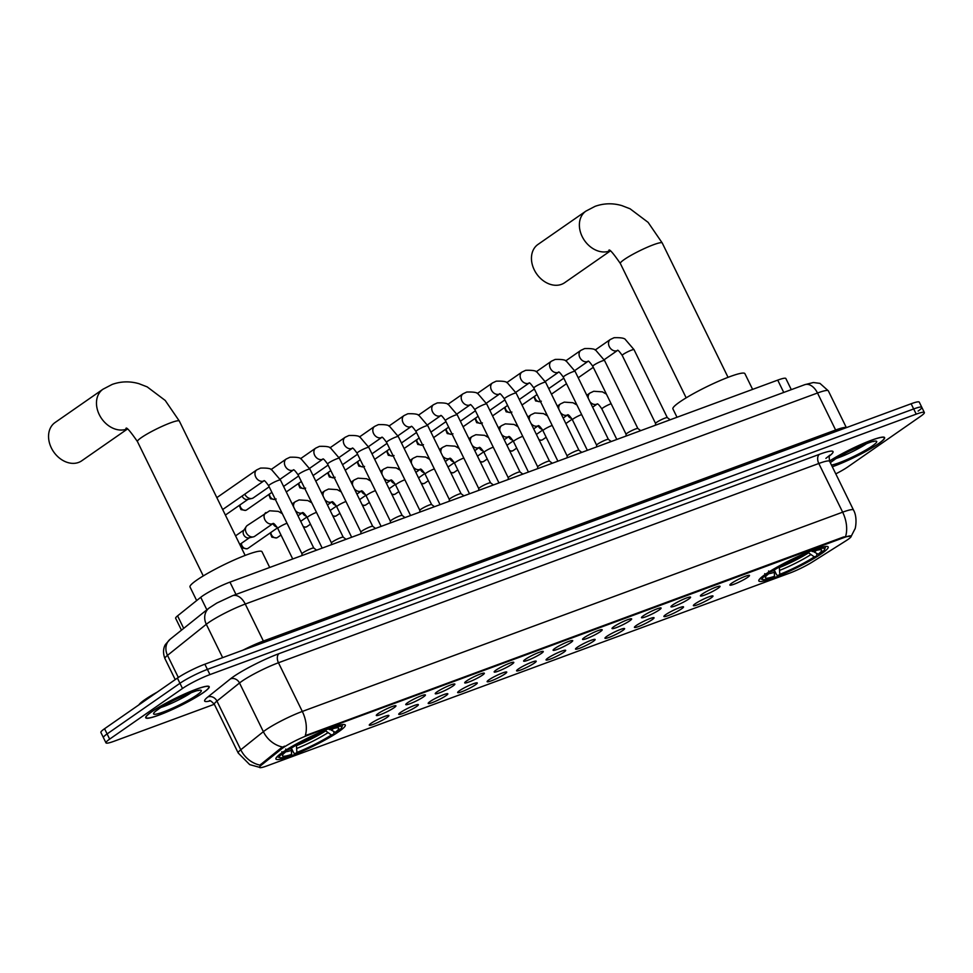 <?xml version="1.0" encoding="UTF-8"?>
<svg xmlns="http://www.w3.org/2000/svg" width="973" height="973" viewBox="0 0 973 973"><rect width="100%" height="100%" fill="white"/><g stroke="black" fill="none" stroke-linecap="round" stroke-linejoin="round"><path stroke-width="1.46" d="M765.325 574.35A38.616 4.841 153.9 0 0 758.831 580.942A38.616 4.841 153.9 0 0 783.849 573.754A38.616 4.841 153.9 0 0 821.699 553.552A38.616 4.841 153.9 0 0 828.193 546.96A38.616 4.841 153.9 0 0 803.163 554.148A38.616 4.841 153.9 0 0 765.325 574.35M282.425 752.433A38.616 4.841 153.9 0 0 275.931 759.025A38.616 4.841 153.9 0 0 300.949 751.837A38.616 4.841 153.9 0 0 338.799 731.635A38.616 4.841 153.9 0 0 345.293 725.043A38.616 4.841 153.9 0 0 320.263 732.231A38.616 4.841 153.9 0 0 282.425 752.433M387.059 717.405A10.934 1.374 -26.1 0 1 375.992 723.28A10.934 1.374 -26.1 0 1 369.254 725.055A10.934 1.374 -26.1 0 1 371.102 723.292A10.934 1.374 -26.1 0 1 381.452 717.733A10.934 1.374 -26.1 0 1 388.823 715.459A10.934 1.374 -26.1 0 1 387.059 717.405M416.529 706.544A10.934 1.374 -26.1 0 1 405.461 712.418A10.934 1.374 -26.1 0 1 398.711 714.182A10.934 1.374 -26.1 0 1 400.572 712.431A10.934 1.374 -26.1 0 1 410.922 706.86A10.934 1.374 -26.1 0 1 418.293 704.598A10.934 1.374 -26.1 0 1 416.529 706.544M445.987 695.671A10.934 1.374 -26.1 0 1 434.919 701.545A10.934 1.374 -26.1 0 1 428.181 703.321A10.934 1.374 -26.1 0 1 430.03 701.557A10.934 1.374 -26.1 0 1 440.38 695.999A10.934 1.374 -26.1 0 1 447.75 693.725A10.934 1.374 -26.1 0 1 445.987 695.671M475.444 684.81A10.934 1.374 -26.1 0 1 464.389 690.684A10.934 1.374 -26.1 0 1 457.638 692.46A10.934 1.374 -26.1 0 1 459.499 690.696A10.934 1.374 -26.1 0 1 469.85 685.138A10.934 1.374 -26.1 0 1 477.22 682.864A10.934 1.374 -26.1 0 1 475.444 684.81M504.914 673.948A10.934 1.374 -26.1 0 1 493.846 679.811A10.934 1.374 -26.1 0 1 487.108 681.587A10.934 1.374 -26.1 0 1 488.957 679.823A10.934 1.374 -26.1 0 1 499.307 674.265A10.934 1.374 -26.1 0 1 506.678 672.002A10.934 1.374 -26.1 0 1 504.914 673.948M534.372 663.075A10.934 1.374 -26.1 0 1 523.316 668.95A10.934 1.374 -26.1 0 1 516.566 670.725A10.934 1.374 -26.1 0 1 518.427 668.962A10.934 1.374 -26.1 0 1 528.777 663.404A10.934 1.374 -26.1 0 1 536.135 661.129A10.934 1.374 -26.1 0 1 534.372 663.075M563.841 652.214A10.934 1.374 -26.1 0 1 552.773 658.089A10.934 1.374 -26.1 0 1 546.035 659.852A10.934 1.374 -26.1 0 1 547.884 658.101A10.934 1.374 -26.1 0 1 558.234 652.542A10.934 1.374 -26.1 0 1 565.605 650.268A10.934 1.374 -26.1 0 1 563.841 652.214M593.299 641.353A10.934 1.374 -26.1 0 1 582.231 647.215A10.934 1.374 -26.1 0 1 575.493 648.991A10.934 1.374 -26.1 0 1 577.354 647.227A10.934 1.374 -26.1 0 1 587.704 641.669A10.934 1.374 -26.1 0 1 595.062 639.407A10.934 1.374 -26.1 0 1 593.299 641.353M622.769 630.48A10.934 1.374 -26.1 0 1 611.701 636.354A10.934 1.374 -26.1 0 1 604.951 638.13A10.934 1.374 -26.1 0 1 606.811 636.366A10.934 1.374 -26.1 0 1 617.162 630.808A10.934 1.374 -26.1 0 1 624.532 628.534A10.934 1.374 -26.1 0 1 622.769 630.48M652.226 619.619A10.934 1.374 -26.1 0 1 641.158 625.493A10.934 1.374 -26.1 0 1 634.42 627.257A10.934 1.374 -26.1 0 1 636.281 625.505A10.934 1.374 -26.1 0 1 646.631 619.947A10.934 1.374 -26.1 0 1 653.99 617.673A10.934 1.374 -26.1 0 1 652.226 619.619M681.696 608.757A10.934 1.374 -26.1 0 1 670.628 614.62A10.934 1.374 -26.1 0 1 663.878 616.396A10.934 1.374 -26.1 0 1 665.739 614.632A10.934 1.374 -26.1 0 1 676.089 609.074A10.934 1.374 -26.1 0 1 683.46 606.811A10.934 1.374 -26.1 0 1 681.696 608.757M711.154 597.884A10.934 1.374 -26.1 0 1 700.086 603.759A10.934 1.374 -26.1 0 1 693.348 605.534A10.934 1.374 -26.1 0 1 695.196 603.771A10.934 1.374 -26.1 0 1 705.547 598.213A10.934 1.374 -26.1 0 1 712.917 595.938A10.934 1.374 -26.1 0 1 711.154 597.884M394.101 707.699A10.934 1.374 -26.1 0 1 383.034 713.574A10.934 1.374 -26.1 0 1 376.296 715.35A10.934 1.374 -26.1 0 1 378.144 713.586A10.934 1.374 -26.1 0 1 388.495 708.028A10.934 1.374 -26.1 0 1 395.865 705.753A10.934 1.374 -26.1 0 1 394.101 707.699M423.571 696.838A10.934 1.374 -26.1 0 1 412.503 702.713A10.934 1.374 -26.1 0 1 405.753 704.476A10.934 1.374 -26.1 0 1 407.614 702.725A10.934 1.374 -26.1 0 1 417.964 697.155A10.934 1.374 -26.1 0 1 425.335 694.892A10.934 1.374 -26.1 0 1 423.571 696.838M453.029 685.965A10.934 1.374 -26.1 0 1 441.961 691.839A10.934 1.374 -26.1 0 1 435.223 693.615A10.934 1.374 -26.1 0 1 437.072 691.852A10.934 1.374 -26.1 0 1 447.422 686.293A10.934 1.374 -26.1 0 1 454.792 684.019A10.934 1.374 -26.1 0 1 453.029 685.965M482.499 675.104A10.934 1.374 -26.1 0 1 471.431 680.978A10.934 1.374 -26.1 0 1 464.68 682.754A10.934 1.374 -26.1 0 1 466.541 680.991A10.934 1.374 -26.1 0 1 476.892 675.432A10.934 1.374 -26.1 0 1 484.262 673.158A10.934 1.374 -26.1 0 1 482.499 675.104M511.956 664.243A10.934 1.374 -26.1 0 1 500.888 670.117A10.934 1.374 -26.1 0 1 494.15 671.881A10.934 1.374 -26.1 0 1 495.999 670.129A10.934 1.374 -26.1 0 1 506.349 664.559A10.934 1.374 -26.1 0 1 513.72 662.297A10.934 1.374 -26.1 0 1 511.956 664.243M541.426 653.37A10.934 1.374 -26.1 0 1 530.358 659.244A10.934 1.374 -26.1 0 1 523.608 661.02A10.934 1.374 -26.1 0 1 525.469 659.256A10.934 1.374 -26.1 0 1 535.819 653.698A10.934 1.374 -26.1 0 1 543.189 651.424A10.934 1.374 -26.1 0 1 541.426 653.37M570.883 642.508A10.934 1.374 -26.1 0 1 559.816 648.383A10.934 1.374 -26.1 0 1 553.078 650.146A10.934 1.374 -26.1 0 1 554.926 648.395A10.934 1.374 -26.1 0 1 565.277 642.837A10.934 1.374 -26.1 0 1 572.647 640.562A10.934 1.374 -26.1 0 1 570.883 642.508M600.353 631.647A10.934 1.374 -26.1 0 1 589.285 637.51A10.934 1.374 -26.1 0 1 582.535 639.285A10.934 1.374 -26.1 0 1 584.396 637.522A10.934 1.374 -26.1 0 1 594.746 631.964A10.934 1.374 -26.1 0 1 602.117 629.701A10.934 1.374 -26.1 0 1 600.353 631.647M629.811 620.774A10.934 1.374 -26.1 0 1 618.743 626.648A10.934 1.374 -26.1 0 1 612.005 628.424A10.934 1.374 -26.1 0 1 613.854 626.661A10.934 1.374 -26.1 0 1 624.204 621.102A10.934 1.374 -26.1 0 1 631.574 618.828A10.934 1.374 -26.1 0 1 629.811 620.774M659.268 609.913A10.934 1.374 -26.1 0 1 648.213 615.787A10.934 1.374 -26.1 0 1 641.462 617.551A10.934 1.374 -26.1 0 1 643.323 615.8A10.934 1.374 -26.1 0 1 653.674 610.241A10.934 1.374 -26.1 0 1 661.044 607.967A10.934 1.374 -26.1 0 1 659.268 609.913M688.738 599.052A10.934 1.374 -26.1 0 1 677.67 604.914A10.934 1.374 -26.1 0 1 670.932 606.69A10.934 1.374 -26.1 0 1 672.781 604.926A10.934 1.374 -26.1 0 1 683.131 599.368A10.934 1.374 -26.1 0 1 690.502 597.106A10.934 1.374 -26.1 0 1 688.738 599.052M718.196 588.179A10.934 1.374 -26.1 0 1 707.14 594.053A10.934 1.374 -26.1 0 1 700.39 595.829A10.934 1.374 -26.1 0 1 702.251 594.065A10.934 1.374 -26.1 0 1 712.601 588.507A10.934 1.374 -26.1 0 1 719.959 586.233A10.934 1.374 -26.1 0 1 718.196 588.179M747.665 577.317A10.934 1.374 -26.1 0 1 736.597 583.192A10.934 1.374 -26.1 0 1 729.859 584.955A10.934 1.374 -26.1 0 1 731.708 583.204A10.934 1.374 -26.1 0 1 742.058 577.646A10.934 1.374 -26.1 0 1 749.429 575.371A10.934 1.374 -26.1 0 1 747.665 577.317M181.464 630.163L175.651 618.293A21.856 2.737 -26.1 0 1 177.573 615.86L200.742 597.3A21.856 2.737 -26.1 0 1 202.493 595.999A21.856 2.737 -26.1 0 1 229.956 582.122L777.719 380.127A21.856 2.737 -26.1 0 1 785.843 378.497L791.304 389.638M281.501 748.979A19.679 2.469 -26.1 0 1 283.07 747.811A19.679 2.469 -26.1 0 1 307.784 735.32L843.871 537.619A19.679 2.469 -26.1 0 1 851.18 536.159A19.679 2.469 -26.1 0 1 845.865 540.854L812.455 561.932A19.679 2.469 -26.1 0 1 789.76 573.085L266.809 765.946A19.679 2.469 -26.1 0 1 259.499 767.405A19.679 2.469 -26.1 0 1 261.226 765.216L281.501 748.979L281.039 748.042L284.505 746.157M151.654 711.737A35.344 4.427 153.9 0 0 145.719 717.77A35.344 4.427 153.9 0 0 168.621 711.202A35.344 4.427 153.9 0 0 203.248 692.715A35.344 4.427 153.9 0 0 209.195 686.683A35.344 4.427 153.9 0 0 186.293 693.25A35.344 4.427 153.9 0 0 151.654 711.737M832.304 466.772A35.344 4.427 153.9 0 0 878.668 443.627A35.344 4.427 153.9 0 0 884.615 437.595A35.344 4.427 153.9 0 0 863.538 443.384A35.344 4.427 153.9 0 0 829.507 461.032M259.438 767.296L249.696 764.62L238.215 753.017A29.141 3.649 -26.1 0 1 240.781 749.769L263.367 731.684A29.141 3.649 -26.1 0 1 265.702 729.957A29.141 3.649 -26.1 0 1 302.311 711.445A25.505 16.03 69.8 0 1 305.291 735.661L843.555 536.987L851.156 536.123M835.795 473.875A21.856 2.737 153.9 0 0 847.836 466.894L920.677 416.249A21.856 2.737 153.9 0 0 924.35 412.516L921.808 407.322A21.856 2.737 153.9 0 0 913.671 408.952L207.407 669.4A21.856 2.737 153.9 0 0 179.956 683.289L107.115 733.922A21.856 2.737 153.9 0 0 103.43 737.656A21.856 2.737 153.9 0 1 107.115 733.922L179.956 683.289A21.856 2.737 153.9 0 1 207.407 669.4L913.671 408.952A21.856 2.737 153.9 0 1 921.808 407.322A21.856 2.737 153.9 0 1 918.135 411.056M845.622 536.391A25.505 16.03 -110.2 0 0 842.654 512.175L302.311 711.445L278.46 662.759A29.141 3.649 153.9 0 0 241.851 681.258A29.141 3.649 153.9 0 0 239.516 682.997L216.93 701.083L240.781 749.769A25.505 22.063 51.3 0 0 259.949 765.106L281.039 748.042M924.35 412.516A21.856 2.737 153.9 0 0 916.225 414.145L209.949 674.593A21.856 2.737 153.9 0 0 182.498 688.483L109.657 739.115A21.856 2.737 153.9 0 0 105.972 742.849A21.856 2.737 153.9 0 0 114.109 741.231L214.328 704.27M921.808 407.322L919.266 402.129A21.856 2.737 153.9 0 0 911.129 403.759L204.865 664.206A21.856 2.737 153.9 0 0 177.402 678.096L104.561 728.728A21.856 2.737 153.9 0 0 100.888 732.462L105.972 742.849M157.164 692.156A36.439 4.561 153.9 0 0 144.819 699.696A36.439 4.561 153.9 0 0 138.896 704.866M202.98 692.812A34.979 4.379 153.9 0 0 208.867 686.841A34.979 4.379 153.9 0 0 186.196 693.348A34.979 4.379 153.9 0 0 151.922 711.64A34.979 4.379 153.9 0 0 146.047 717.612A34.979 4.379 153.9 0 0 168.706 711.105A34.979 4.379 153.9 0 0 202.98 692.812M832.28 466.724A34.979 4.379 153.9 0 0 878.4 443.724A34.979 4.379 153.9 0 0 884.287 437.753A34.979 4.379 153.9 0 0 863.27 443.554A34.979 4.379 153.9 0 0 829.531 461.093M127.001 428.935A23.316 17.903 -124.8 0 1 126.478 429.129A23.316 17.903 -124.8 0 1 100.365 416.651A23.316 17.903 -124.8 0 1 102.992 389.212L55.072 422.525A23.316 17.903 55.2 0 0 52.445 449.964A23.316 17.903 55.2 0 0 78.558 462.443A23.316 17.903 55.2 0 0 81.696 460.825L127.305 429.105M333.921 731.635L333.861 734.08A34.687 4.342 153.9 0 1 295.123 753.674L296.899 752.433A31.331 3.928 153.9 0 0 331.404 734.992L325.541 730.784M296.4 745.087L296.899 752.433M269.716 567.466L261.992 551.715A40.075 5.023 153.9 0 0 236.025 559.171A40.075 5.023 153.9 0 0 196.753 580.127A40.075 5.023 153.9 0 0 190.015 586.974L196.668 600.56M330.285 729.458L335.235 732.328L337.704 731.416A34.687 4.342 153.9 0 0 341.742 727.39L342.423 725.481A36.147 4.524 153.9 0 0 342.423 724.836A36.147 4.524 153.9 0 0 342.241 724.617M295.123 753.674L293.712 752.907L291.815 749.04M277.451 756.349A36.147 4.524 153.9 0 0 277.512 756.641A36.147 4.524 153.9 0 0 278.023 757.018L279.944 757.663A34.687 4.342 153.9 0 0 289.796 755.632L291.572 754.403L291.328 747.544M341.742 727.39A34.687 4.342 153.9 0 0 331.416 728.436L331.55 726.6M281.805 751.752L283.52 752.652A34.687 4.342 153.9 0 0 279.944 757.663M335.235 732.328A31.331 3.928 153.9 0 0 338.3 727.913A31.331 3.928 153.9 0 0 329.64 729.677L331.416 728.436M331.404 734.992L333.861 734.08M283.52 752.652L285.977 751.74A31.331 3.928 153.9 0 0 282.474 755.267A31.331 3.928 153.9 0 0 291.572 754.403M329.64 729.677L328.254 728.923M286.488 749.745L285.977 751.74M285.648 749.076L287.351 749.988A34.687 4.342 153.9 0 1 326.101 730.395L326.235 728.57M326.101 730.395L324.325 731.635A31.331 3.928 153.9 0 0 289.808 749.076L287.351 749.988M609.901 250.852A23.316 17.903 -124.8 0 1 609.378 251.046A23.316 17.903 -124.8 0 1 583.265 238.567A23.316 17.903 -124.8 0 1 585.892 211.129L537.972 244.442A23.316 17.903 55.2 0 0 535.345 271.881A23.316 17.903 55.2 0 0 561.457 284.359A23.316 17.903 55.2 0 0 564.595 282.742L610.205 251.022M816.834 553.552L816.761 555.997A34.687 4.342 153.9 0 1 778.023 575.59L779.799 574.35A31.331 3.928 153.9 0 0 814.304 556.909L808.441 552.7M779.3 567.004L779.799 574.35M752.615 389.382L744.892 373.632A40.075 5.023 153.9 0 0 718.925 381.088A40.075 5.023 153.9 0 0 679.653 402.044A40.075 5.023 153.9 0 0 672.915 408.891L677.013 417.259M813.185 551.375L818.135 554.245L820.604 553.333A34.687 4.342 153.9 0 0 824.642 549.307L825.323 547.398A36.147 4.524 153.9 0 0 825.323 546.753A36.147 4.524 153.9 0 0 825.14 546.534M778.023 575.59L776.612 574.824L774.715 570.956M760.351 578.266A36.147 4.524 153.9 0 0 760.412 578.558A36.147 4.524 153.9 0 0 760.922 578.935L762.856 579.58A34.687 4.342 153.9 0 0 772.696 577.548L774.472 576.32L774.228 569.46M824.642 549.307A34.687 4.342 153.9 0 0 814.316 550.353L814.45 548.517M764.705 573.669L766.42 574.569A34.687 4.342 153.9 0 0 762.856 579.58M818.135 554.245A31.331 3.928 153.9 0 0 821.2 549.83A31.331 3.928 153.9 0 0 812.54 551.594L814.316 550.353M814.304 556.909L816.761 555.997M766.42 574.569L768.877 573.656A31.331 3.928 153.9 0 0 765.374 577.184A31.331 3.928 153.9 0 0 774.472 576.32M812.54 551.594L811.154 550.84M769.388 571.662L768.877 573.656M768.548 571.005L770.251 571.905A34.687 4.342 153.9 0 1 809.001 552.311L809.135 550.487M809.001 552.311L807.225 553.552A31.331 3.928 153.9 0 0 772.708 570.993L770.251 571.905M268.67 485.782L301.983 553.795A6.556 0.827 -26.1 0 1 301.983 553.771A6.556 0.827 -26.1 0 1 303.102 552.7A6.556 0.827 -26.1 0 1 309.353 549.356A6.556 0.827 -26.1 0 1 313.744 548.006A6.556 0.827 -26.1 0 1 313.78 548.054L280.443 480.017A6.556 0.827 -26.1 0 0 278.302 480.394A6.556 0.827 -26.1 0 0 269.764 484.663A6.556 0.827 -26.1 0 0 268.67 485.782C265.799 481.757 264.218 480.078 263.914 480.747L264.06 480.735M280.443 480.017L271.99 470.141C271.224 468.548 267.405 467.867 260.521 468.098L256.787 469.862A6.556 5.035 -124.8 0 0 255.948 477.402A6.556 5.035 -124.8 0 0 263.087 481.185A6.556 5.035 -124.8 0 0 263.391 481.088A6.556 5.035 -124.8 0 0 264.048 480.771L223.863 508.721A6.556 5.035 -124.8 0 1 222.987 509.183A6.556 5.035 -124.8 0 1 222.562 509.305M331.465 542.958A6.556 0.827 -26.1 0 1 331.452 542.91A6.556 0.827 -26.1 0 1 332.559 541.839A6.556 0.827 -26.1 0 1 338.811 538.483A6.556 0.827 -26.1 0 1 343.201 537.145A6.556 0.827 -26.1 0 1 343.238 537.181L346.06 539.31M269.18 486.828L253.333 497.86A6.556 5.035 -124.8 0 1 252.445 498.31A6.556 5.035 -124.8 0 1 251.922 498.468A6.556 5.035 -124.8 0 1 244.795 494.235A6.556 5.035 -124.8 0 1 244.77 494.187M247.811 499.356A4.731 3.637 -124.8 0 1 247.434 499.465A4.731 3.637 -124.8 0 1 242.289 496.412A4.731 3.637 -124.8 0 1 242.119 496.023M360.922 532.097A6.556 0.827 -26.1 0 1 360.91 532.036A6.556 0.827 -26.1 0 1 362.029 530.966A6.556 0.827 -26.1 0 1 368.268 527.621A6.556 0.827 -26.1 0 1 372.671 526.284A6.556 0.827 -26.1 0 1 372.708 526.32M390.392 521.224A6.556 0.827 -26.1 0 1 390.38 521.175A6.556 0.827 -26.1 0 1 391.487 520.105A6.556 0.827 -26.1 0 1 397.738 516.748A6.556 0.827 -26.1 0 1 402.129 515.41A6.556 0.827 -26.1 0 1 402.165 515.459L368.84 447.422A6.556 0.827 -26.1 0 0 366.687 447.799A6.556 0.827 -26.1 0 0 358.161 452.068A6.556 0.827 -26.1 0 0 357.055 453.187C354.184 449.161 352.603 447.483 352.299 448.152L352.445 448.127M386.524 442.326L419.837 510.339A6.556 0.827 -26.1 0 1 419.837 510.302A6.556 0.827 -26.1 0 1 420.956 509.244A6.556 0.827 -26.1 0 1 427.196 505.887A6.556 0.827 -26.1 0 1 431.598 504.549A6.556 0.827 -26.1 0 1 431.635 504.586L398.298 436.549A6.556 0.827 -26.1 0 0 396.157 436.938A6.556 0.827 -26.1 0 0 387.619 441.207A6.556 0.827 -26.1 0 0 386.524 442.326C383.654 438.3 382.061 436.622 381.769 437.291L381.903 437.266M449.319 499.49A6.556 0.827 -26.1 0 1 449.307 499.441A6.556 0.827 -26.1 0 1 450.414 498.371A6.556 0.827 -26.1 0 1 456.665 495.026A6.556 0.827 -26.1 0 1 461.056 493.688A6.556 0.827 -26.1 0 1 461.093 493.725M445.452 420.591L478.765 488.604A6.556 0.827 -26.1 0 1 478.765 488.58A6.556 0.827 -26.1 0 1 479.884 487.509A6.556 0.827 -26.1 0 1 486.123 484.153A6.556 0.827 -26.1 0 1 490.526 482.815A6.556 0.827 -26.1 0 1 490.562 482.863L457.225 414.826A6.556 0.827 -26.1 0 0 455.084 415.203A6.556 0.827 -26.1 0 0 446.546 419.472A6.556 0.827 -26.1 0 0 445.452 420.591C442.581 416.566 440.988 414.887 440.696 415.556L440.83 415.532M508.247 477.767A6.556 0.827 -26.1 0 1 508.234 477.707A6.556 0.827 -26.1 0 1 509.341 476.648A6.556 0.827 -26.1 0 1 515.593 473.292A6.556 0.827 -26.1 0 1 519.983 471.954A6.556 0.827 -26.1 0 1 520.02 471.99L522.842 474.119M537.704 466.894A6.556 0.827 -26.1 0 1 537.692 466.845A6.556 0.827 -26.1 0 1 538.811 465.775A6.556 0.827 -26.1 0 1 545.05 462.43A6.556 0.827 -26.1 0 1 549.453 461.093A6.556 0.827 -26.1 0 1 549.477 461.129M567.174 456.033A6.556 0.827 -26.1 0 1 567.162 455.984A6.556 0.827 -26.1 0 1 568.268 454.914A6.556 0.827 -26.1 0 1 574.52 451.557A6.556 0.827 -26.1 0 1 578.911 450.219A6.556 0.827 -26.1 0 1 578.947 450.268L545.61 382.231A6.556 0.827 -26.1 0 0 543.469 382.608A6.556 0.827 -26.1 0 0 534.943 386.877A6.556 0.827 -26.1 0 0 533.836 387.996C530.966 383.97 529.385 382.292 529.081 382.961L529.227 382.936M611.226 441.523L608.38 439.358L575.079 371.358A6.556 0.827 -26.1 0 0 572.939 371.735A6.556 0.827 -26.1 0 0 564.401 376.016A6.556 0.827 -26.1 0 0 563.294 377.135L596.619 445.148A6.556 0.827 -26.1 0 1 596.619 445.111A6.556 0.827 -26.1 0 1 597.738 444.053A6.556 0.827 -26.1 0 1 603.978 440.696A6.556 0.827 -26.1 0 1 608.38 439.358A6.556 0.827 -26.1 0 1 608.405 439.395M626.089 434.299A6.556 0.827 -26.1 0 1 626.089 434.25A6.556 0.827 -26.1 0 1 627.196 433.18A6.556 0.827 -26.1 0 1 633.447 429.835A6.556 0.827 -26.1 0 1 637.838 428.497A6.556 0.827 -26.1 0 1 637.874 428.534M667.32 417.648L634.007 349.623A6.556 0.827 -26.1 0 0 631.866 350.012A6.556 0.827 -26.1 0 0 623.328 354.281A6.556 0.827 -26.1 0 0 622.221 355.4L655.547 423.413A6.556 0.827 -26.1 0 1 655.547 423.389A6.556 0.827 -26.1 0 1 656.666 422.318A6.556 0.827 -26.1 0 1 662.905 418.962A6.556 0.827 -26.1 0 1 667.308 417.624A6.556 0.827 -26.1 0 1 667.332 417.672M265.897 512.54A6.556 5.035 -124.8 0 0 265.057 520.081A6.556 5.035 -124.8 0 0 272.197 523.875A6.556 5.035 -124.8 0 0 272.501 523.778A6.556 5.035 -124.8 0 0 273.158 523.462L254.756 536.269A6.556 5.035 -124.8 0 1 253.868 536.731A6.556 5.035 -124.8 0 1 253.345 536.877A6.556 5.035 -124.8 0 1 246.218 532.645A6.556 5.035 -124.8 0 1 246.193 526.612A6.556 5.035 -124.8 0 1 247.264 525.493L269.643 510.776L278.302 511.372L282.328 513.671M249.246 537.765A4.731 3.637 -124.8 0 1 248.857 537.874A4.731 3.637 -124.8 0 1 243.712 534.822A4.731 3.637 -124.8 0 1 243.7 530.455L246.193 526.612M276.977 527.038A4.731 3.637 -124.8 0 1 273.182 523.961A4.731 3.637 -124.8 0 1 273.012 523.571M306.446 516.164A4.731 3.637 -124.8 0 1 302.639 513.087A4.731 3.637 -124.8 0 1 302.469 512.71M335.904 505.303A4.731 3.637 -124.8 0 1 332.109 502.226A4.731 3.637 -124.8 0 1 331.939 501.849M365.374 494.442A4.731 3.637 -124.8 0 1 361.567 491.365A4.731 3.637 -124.8 0 1 361.397 490.976M394.831 483.569A4.731 3.637 -124.8 0 1 391.037 480.492A4.731 3.637 -124.8 0 1 390.866 480.115M424.301 472.708A4.731 3.637 -124.8 0 1 420.494 469.631A4.731 3.637 -124.8 0 1 420.324 469.254M453.759 461.847A4.731 3.637 -124.8 0 1 449.964 458.769A4.731 3.637 -124.8 0 1 449.794 458.38M483.228 450.973A4.731 3.637 -124.8 0 1 479.421 447.896A4.731 3.637 -124.8 0 1 479.251 447.519M512.686 440.112A4.731 3.637 -124.8 0 1 508.891 437.035A4.731 3.637 -124.8 0 1 508.721 436.646M542.156 429.251A4.731 3.637 -124.8 0 1 538.349 426.174A4.731 3.637 -124.8 0 1 538.178 425.785M571.613 418.378A4.731 3.637 -124.8 0 1 567.818 415.301A4.731 3.637 -124.8 0 1 567.648 414.924M206.872 609.828L200.742 597.3M261.226 765.216L260.764 764.267M843.871 537.619L843.555 536.987M307.784 735.32L307.468 734.676M235.977 594.43L229.956 582.122M183.702 628.376L177.573 615.86M783.751 392.435L777.719 380.127M819.448 454.33A7.285 4.573 -110.2 0 0 818.804 463.489L278.46 662.759A7.285 4.573 -110.2 0 1 279.117 653.601L819.448 454.33A36.439 4.561 -26.1 0 1 829.458 455.96M829.641 461.324A29.141 3.649 153.9 0 0 818.804 463.489L842.654 512.175A29.141 3.649 -26.1 0 1 853.491 510.022L829.641 461.324C828.984 457.152 829.069 455.096 829.92 455.157L825.895 458.356M282.669 747.045A25.505 22.063 51.3 0 1 263.367 731.684L239.516 682.997A7.285 6.3 -128.7 0 0 230.431 678.899A36.439 4.561 -26.1 0 1 279.117 653.601M210.241 700.888A36.439 4.561 -26.1 0 1 207.845 696.984L230.431 678.899M916.225 414.145L911.129 403.759M209.949 674.593L204.865 664.206M182.498 688.483L177.402 678.096M109.657 739.115L104.561 728.728M207.845 696.984A7.285 6.3 -128.7 0 1 216.93 701.083A29.141 3.649 153.9 0 0 214.364 704.33C211.469 701.253 209.791 700.061 209.317 700.767M264.242 642.314A3.649 2.287 69.8 0 1 263.379 641.049L835.625 430.017L817.502 393.007A14.571 9.158 -110.2 0 0 804.793 384.676L813.416 382.523L819.959 383.386L828.339 390.854A29.141 3.649 153.9 0 0 817.502 393.007L245.257 604.051A29.141 3.649 153.9 0 0 208.648 622.55A29.141 3.649 153.9 0 0 206.3 624.277L222.647 657.651M243.031 650.134A29.141 3.649 -26.1 0 1 263.379 641.049L245.257 604.051A14.571 9.158 -110.2 0 0 232.547 595.707L804.793 384.676M170.19 639.2A14.571 12.613 51.3 0 0 167.502 655.364A29.141 3.649 153.9 0 0 164.936 658.612C161.554 649.769 165.374 644.576 165.592 644.308L170.19 639.2L209 608.113A14.571 12.613 51.3 0 0 206.3 624.277L167.502 655.364L178.327 677.463M836.5 431.282A3.649 2.287 69.8 0 1 835.625 430.017A29.141 3.649 -26.1 0 1 846.303 427.658M161.238 707.359A22.209 2.785 153.9 0 0 191.45 692.557M196.85 695.075A26.587 3.333 153.9 0 0 191.438 692.508A26.587 3.333 153.9 0 0 158.052 709.378A26.587 3.333 153.9 0 0 163.464 711.944A26.587 3.333 153.9 0 0 196.85 695.075M836.658 458.283A22.209 2.785 153.9 0 0 866.882 443.481M831.477 465.082A26.587 3.333 153.9 0 0 872.27 445.987A26.587 3.333 153.9 0 0 866.858 443.42A26.587 3.333 153.9 0 0 833.472 460.302A26.587 3.333 153.9 0 0 830.334 462.734M125.967 428.485C126.295 426.648 130.127 431.015 137.448 441.584A23.316 2.919 -26.1 0 1 141.377 437.595A23.316 2.919 -26.1 0 1 170.664 422.793A23.316 2.919 -26.1 0 1 179.336 421.066L245.147 555.413M296.643 745.586A26.964 3.381 153.9 0 0 325.614 730.942M331.367 730.273A28.022 3.515 153.9 0 0 333.411 728.509M297.203 748.273A28.022 3.515 153.9 0 0 327.536 732.949M285.94 751.764A28.022 3.515 153.9 0 0 291.888 750.232M608.867 250.402C609.195 248.565 613.026 252.931 620.348 263.501A23.316 2.919 -26.1 0 1 624.277 259.511A23.316 2.919 -26.1 0 1 653.564 244.709A23.316 2.919 -26.1 0 1 662.236 242.982L728.047 377.329M779.543 567.502A26.964 3.381 153.9 0 0 808.527 552.859M814.267 552.19A28.022 3.515 153.9 0 0 816.311 550.426M780.103 570.19A28.022 3.515 153.9 0 0 810.436 554.865M768.84 573.681A28.022 3.515 153.9 0 0 774.788 572.148M331.428 544.698L331.452 542.91L298.127 474.921A6.556 0.827 -26.1 0 1 299.234 473.802A6.556 0.827 -26.1 0 1 307.76 469.533A6.556 0.827 -26.1 0 1 309.913 469.144L343.226 537.169M293.505 469.91A6.556 5.035 -124.8 0 1 292.849 470.227A6.556 5.035 -124.8 0 1 292.545 470.324A6.556 5.035 -124.8 0 1 285.405 466.529A6.556 5.035 -124.8 0 1 286.244 459.001L289.99 457.237C296.862 457.006 300.681 457.687 301.46 459.268L309.913 469.144M239.309 505.388L240.976 509.609L245.646 510.411A4.731 2.98 -110.2 0 0 246.072 510.18A4.731 3.637 -124.8 0 1 242.034 509.159A4.731 3.637 -124.8 0 1 239.978 504.914M360.898 533.836L360.91 532.036L327.597 464.048A6.556 0.827 -26.1 0 1 328.692 462.929A6.556 0.827 -26.1 0 1 337.23 458.66A6.556 0.827 -26.1 0 1 339.37 458.283L372.695 526.296M309.523 468.402L322.987 459.049A6.556 5.035 -124.8 0 1 322.318 459.353A6.556 5.035 -124.8 0 1 322.014 459.463A6.556 5.035 -124.8 0 1 314.875 455.668A6.556 5.035 -124.8 0 1 315.714 448.127L319.448 446.364C326.32 446.133 330.151 446.814 330.917 448.407L339.37 458.283M271.881 492.35L246.704 509.852A4.731 3.637 -124.8 0 1 246.072 510.18M275.335 499.38A4.731 3.637 -124.8 0 1 269.436 494.053M268.767 494.515L270.445 498.748L275.104 499.538A4.731 2.98 -110.2 0 0 275.347 499.429M352.433 448.176A6.556 5.035 -124.8 0 1 351.776 448.492A6.556 5.035 -124.8 0 1 351.472 448.589A6.556 5.035 -124.8 0 1 344.333 444.807A6.556 5.035 -124.8 0 1 345.172 437.266L348.918 435.503C355.79 435.272 359.609 435.953 360.387 437.546L368.84 447.422M304.792 488.519A4.731 3.637 -124.8 0 1 298.906 483.18M298.237 483.654L299.903 487.874L304.573 488.677A4.731 2.98 -110.2 0 0 304.817 488.568M368.451 446.668L381.915 437.315A6.556 5.035 -124.8 0 1 381.246 437.631A6.556 5.035 -124.8 0 1 380.942 437.728A6.556 5.035 -124.8 0 1 373.802 433.934A6.556 5.035 -124.8 0 1 374.641 426.393L378.375 424.629C385.247 424.41 389.078 425.079 389.845 426.673L398.298 436.549M327.694 472.793L329.373 477.013L334.031 477.816A4.731 2.98 -110.2 0 0 334.274 477.707A4.731 3.637 -124.8 0 1 328.363 472.319M449.283 501.241L449.307 499.441L415.982 431.453A6.556 0.827 -26.1 0 1 417.089 430.334A6.556 0.827 -26.1 0 1 425.615 426.065A6.556 0.827 -26.1 0 1 427.767 425.688L461.08 493.7L463.914 495.841M411.36 426.454A6.556 5.035 -124.8 0 1 410.703 426.758A6.556 5.035 -124.8 0 1 410.399 426.855A6.556 5.035 -124.8 0 1 403.26 423.073A6.556 5.035 -124.8 0 1 404.099 415.532L407.845 413.768C414.717 413.537 418.536 414.218 419.314 415.812L427.767 425.688M363.72 466.785A4.731 3.637 -124.8 0 1 357.833 461.457M357.164 461.92L358.83 466.14L363.501 466.943A4.731 2.98 -110.2 0 0 363.744 466.833M427.378 424.946L440.842 415.58A6.556 5.035 -124.8 0 1 440.173 415.897A6.556 5.035 -124.8 0 1 439.869 415.994A6.556 5.035 -124.8 0 1 432.73 412.199A6.556 5.035 -124.8 0 1 433.569 404.671L437.303 402.907C444.175 402.676 448.006 403.357 448.772 404.938L457.225 414.826M393.189 455.923A4.731 3.637 -124.8 0 1 387.29 450.584M386.622 451.058L388.3 455.279L392.958 456.082A4.731 2.98 -110.2 0 0 393.201 455.972M508.234 477.743L474.909 409.73A6.556 0.827 -26.1 0 1 476.016 408.611A6.556 0.827 -26.1 0 1 484.542 404.342A6.556 0.827 -26.1 0 1 486.695 403.953L520.008 471.966M470.287 404.719A6.556 5.035 -124.8 0 1 469.631 405.036A6.556 5.035 -124.8 0 1 469.327 405.133A6.556 5.035 -124.8 0 1 462.187 401.338A6.556 5.035 -124.8 0 1 463.026 393.797L466.772 392.034C473.644 391.815 477.463 392.484 478.242 394.077L486.695 403.953M416.091 440.185L417.758 444.418L422.428 445.22A4.731 2.98 -110.2 0 0 422.671 445.099A4.731 3.637 -124.8 0 1 416.76 439.723M537.668 468.645L537.692 466.845L504.379 398.857A6.556 0.827 -26.1 0 1 505.474 397.738A6.556 0.827 -26.1 0 1 514.012 393.469A6.556 0.827 -26.1 0 1 516.152 393.092L549.477 461.105M504.379 398.857C501.509 394.831 499.915 393.153 499.623 393.834L499.757 393.81A6.556 5.035 -124.8 0 1 499.1 394.162A6.556 5.035 -124.8 0 1 498.796 394.26A6.556 5.035 -124.8 0 1 491.645 390.477A6.556 5.035 -124.8 0 1 492.496 382.936L496.23 381.173C503.102 380.942 506.933 381.623 507.699 383.216L516.152 393.092M452.104 434.189A4.731 3.637 -124.8 0 1 446.218 428.862M445.549 429.324L447.227 433.544L451.886 434.347A4.731 2.98 -110.2 0 0 452.129 434.238M529.215 382.985A6.556 5.035 -124.8 0 1 528.558 383.301A6.556 5.035 -124.8 0 1 528.254 383.398A6.556 5.035 -124.8 0 1 521.114 379.604A6.556 5.035 -124.8 0 1 521.954 372.075L525.7 370.312C532.572 370.081 536.391 370.762 537.169 372.343L545.61 382.231M481.574 423.328A4.731 3.637 -124.8 0 1 475.688 417.989M475.006 418.463L476.685 422.683L481.355 423.486A4.731 2.98 -110.2 0 0 481.599 423.377M545.233 381.477L558.697 372.124A6.556 5.035 -124.8 0 1 558.028 372.44A6.556 5.035 -124.8 0 1 557.711 372.537A6.556 5.035 -124.8 0 1 550.572 368.743A6.556 5.035 -124.8 0 1 551.423 361.202L555.157 359.438C562.029 359.207 565.86 359.888 566.627 361.482L575.079 371.358M511.032 412.467A4.731 3.637 -124.8 0 1 505.145 407.128M504.476 407.59L506.155 411.822L510.813 412.625A4.731 2.98 -110.2 0 0 511.056 412.503M626.065 436.05L626.089 434.25L592.764 366.262A6.556 0.827 -26.1 0 1 593.871 365.143A6.556 0.827 -26.1 0 1 602.396 360.874A6.556 0.827 -26.1 0 1 604.537 360.496L637.862 428.509L640.696 430.65M588.142 361.251A6.556 5.035 -124.8 0 1 587.485 361.567A6.556 5.035 -124.8 0 1 587.181 361.664A6.556 5.035 -124.8 0 1 580.042 357.882A6.556 5.035 -124.8 0 1 580.881 350.341L584.615 348.577C591.499 348.346 595.318 349.027 596.084 350.621L604.537 360.496M540.501 401.594A4.731 3.637 -124.8 0 1 534.615 396.266M533.934 396.729L535.612 400.949L540.283 401.752A4.731 2.98 -110.2 0 0 540.526 401.642M604.16 359.742L617.612 350.389A6.556 5.035 -124.8 0 1 616.955 350.706A6.556 5.035 -124.8 0 1 616.639 350.803A6.556 5.035 -124.8 0 1 609.499 347.008A6.556 5.035 -124.8 0 1 610.339 339.48L614.085 337.716C620.956 337.485 624.788 338.166 625.554 339.747L634.007 349.623M273.17 523.413L273.024 523.438C273.717 523.073 275.298 524.751 277.779 528.473A6.556 0.827 -26.1 0 1 278.886 527.354A6.556 0.827 -26.1 0 1 287.011 523.231M240.732 543.798L242.411 548.018L247.069 548.821A4.731 2.98 -110.2 0 0 247.495 548.602A4.731 3.637 -124.8 0 1 243.457 547.58A4.731 3.637 -124.8 0 1 241.401 543.323M302.627 512.552L302.494 512.576C303.175 512.212 304.756 513.878 307.237 517.6A6.556 0.827 -26.1 0 1 308.344 516.481A6.556 0.827 -26.1 0 1 316.468 512.357M302.627 512.601A6.556 5.035 -124.8 0 1 301.971 512.905A6.556 5.035 -124.8 0 1 301.654 513.002A6.556 5.035 -124.8 0 1 295.354 510.46M293.688 507.055A6.556 5.035 -124.8 0 1 295.366 501.679L299.1 499.915L307.76 500.511L311.786 502.798M277.475 527.877L248.139 548.261A4.731 3.637 -124.8 0 1 247.495 548.602M270.19 532.936L271.868 537.157L276.539 537.96A4.731 2.98 -110.2 0 0 276.964 537.728A4.731 3.637 -124.8 0 1 272.914 536.707A4.731 3.637 -124.8 0 1 270.871 532.462M324.824 499.587A6.556 5.035 -124.8 0 0 331.124 502.141A6.556 5.035 -124.8 0 0 331.428 502.044A6.556 5.035 -124.8 0 0 332.085 501.727L331.951 501.703C332.644 501.338 334.226 503.017 336.707 506.738A6.556 0.827 -26.1 0 1 337.813 505.619A6.556 0.827 -26.1 0 1 345.938 501.496M323.158 496.181A6.556 5.035 -124.8 0 1 324.824 490.818L328.558 489.054L337.23 489.638L341.255 491.937M281.002 535.041L277.597 537.4A4.731 3.637 -124.8 0 1 276.964 537.728M303.625 527.33L305.996 527.086A4.731 2.98 -110.2 0 0 306.422 526.867A4.731 3.637 -124.8 0 1 303.175 526.417M361.555 490.818L361.421 490.842C362.102 490.477 363.683 492.156 366.164 495.877A6.556 0.827 -26.1 0 1 367.271 494.758A6.556 0.827 -26.1 0 1 375.396 490.635M356.921 494.102L361.555 490.866A6.556 5.035 -124.8 0 1 360.898 491.183A6.556 5.035 -124.8 0 1 360.582 491.28A6.556 5.035 -124.8 0 1 354.281 488.726M352.615 485.32A6.556 5.035 -124.8 0 1 354.281 479.944L358.028 478.181L366.687 478.777L370.713 481.076M310.46 524.167L307.067 526.539A4.731 3.637 -124.8 0 1 306.422 526.867M333.082 516.456L335.466 516.225A4.731 2.98 -110.2 0 0 335.892 516.006A4.731 3.637 -124.8 0 1 332.644 515.556M391.024 479.957L390.878 479.981C391.572 479.604 393.153 481.282 395.634 485.004A6.556 0.827 -26.1 0 1 396.741 483.885A6.556 0.827 -26.1 0 1 404.865 479.762M386.378 483.228L391.024 480.005A6.556 5.035 -124.8 0 1 390.355 480.309A6.556 5.035 -124.8 0 1 390.051 480.407A6.556 5.035 -124.8 0 1 383.751 477.865M382.085 474.459A6.556 5.035 -124.8 0 1 383.751 469.083L387.485 467.32L396.157 467.916L400.183 470.202M339.93 513.306L336.524 515.666A4.731 3.637 -124.8 0 1 335.892 516.006M362.552 505.595L364.924 505.364A4.731 2.98 -110.2 0 0 365.349 505.133A4.731 3.637 -124.8 0 1 362.102 504.695M413.209 466.991A6.556 5.035 -124.8 0 0 419.509 469.545A6.556 5.035 -124.8 0 0 419.825 469.448A6.556 5.035 -124.8 0 0 420.47 469.132L420.348 469.108C421.029 468.743 422.61 470.421 425.092 474.143A6.556 0.827 -26.1 0 1 426.198 473.024A6.556 0.827 -26.1 0 1 434.323 468.901M411.543 463.586A6.556 5.035 -124.8 0 1 413.209 458.222L416.955 456.459L425.615 457.042L429.64 459.341M369.387 502.445L365.994 504.805A4.731 3.637 -124.8 0 1 365.349 505.133M392.01 494.734L394.381 494.491A4.731 2.98 -110.2 0 0 394.819 494.272A4.731 3.637 -124.8 0 1 391.572 493.822M449.952 458.222L449.806 458.247C450.487 457.882 452.08 459.56 454.561 463.282A6.556 0.827 -26.1 0 1 455.668 462.163A6.556 0.827 -26.1 0 1 463.793 458.04M445.306 461.494L449.952 458.271A6.556 5.035 -124.8 0 1 449.283 458.575A6.556 5.035 -124.8 0 1 448.979 458.684A6.556 5.035 -124.8 0 1 442.679 456.13M441.012 452.725A6.556 5.035 -124.8 0 1 442.679 447.349L446.412 445.585L455.084 446.181L459.11 448.48M398.845 491.572L395.452 493.943A4.731 3.637 -124.8 0 1 394.819 494.272M421.479 483.861L423.851 483.63A4.731 2.98 -110.2 0 0 424.277 483.399A4.731 3.637 -124.8 0 1 421.029 482.961M479.409 447.361L479.275 447.373C479.957 447.008 481.538 448.687 484.019 452.409A6.556 0.827 -26.1 0 1 485.126 451.29A6.556 0.827 -26.1 0 1 493.25 447.166M474.775 450.633L479.409 447.41A6.556 5.035 -124.8 0 1 478.74 447.714A6.556 5.035 -124.8 0 1 478.436 447.811A6.556 5.035 -124.8 0 1 472.136 445.269M470.47 441.864A6.556 5.035 -124.8 0 1 472.136 436.488L475.882 434.724L484.542 435.32L488.568 437.607M428.315 480.711L424.909 483.07A4.731 3.637 -124.8 0 1 424.277 483.399M450.937 473L453.309 472.769A4.731 2.98 -110.2 0 0 453.746 472.537A4.731 3.637 -124.8 0 1 450.499 472.1M501.606 434.396A6.556 5.035 -124.8 0 0 507.906 436.95A6.556 5.035 -124.8 0 0 508.21 436.853A6.556 5.035 -124.8 0 0 508.867 436.536L508.733 436.512C509.414 436.147 511.007 437.826 513.489 441.547A6.556 0.827 -26.1 0 1 514.583 440.428A6.556 0.827 -26.1 0 1 522.72 436.305M499.94 430.99A6.556 5.035 -124.8 0 1 501.606 425.627L505.34 423.863L514.012 424.447L518.037 426.746M457.772 469.85L454.379 472.209A4.731 3.637 -124.8 0 1 453.746 472.537M480.407 462.126L482.778 461.895A4.731 2.98 -110.2 0 0 483.204 461.676A4.731 3.637 -124.8 0 1 479.957 461.226M538.337 425.627L538.203 425.651C538.884 425.286 540.465 426.965 542.946 430.686A6.556 0.827 -26.1 0 1 544.053 429.555A6.556 0.827 -26.1 0 1 552.178 425.432M533.691 428.898L538.337 425.675A6.556 5.035 -124.8 0 1 537.668 425.979A6.556 5.035 -124.8 0 1 537.364 426.089A6.556 5.035 -124.8 0 1 531.063 423.535M529.397 420.129A6.556 5.035 -124.8 0 1 531.063 414.753L534.809 412.99L543.469 413.586L547.495 415.885M487.242 458.976L483.836 461.348A4.731 3.637 -124.8 0 1 483.204 461.676M509.864 451.265L512.236 451.034A4.731 2.98 -110.2 0 0 512.674 450.803A4.731 3.637 -124.8 0 1 509.426 450.365M567.806 414.766L567.66 414.778C568.341 414.413 569.935 416.091 572.416 419.813A6.556 0.827 -26.1 0 1 573.511 418.694A6.556 0.827 -26.1 0 1 581.647 414.571M563.16 418.037L567.806 414.814A6.556 5.035 -124.8 0 1 567.137 415.118A6.556 5.035 -124.8 0 1 566.833 415.216A6.556 5.035 -124.8 0 1 560.533 412.661M558.867 409.268A6.556 5.035 -124.8 0 1 560.533 403.892L564.267 402.129L572.927 402.725L576.965 405.011M516.699 448.115L513.306 450.475A4.731 3.637 -124.8 0 1 512.674 450.803M539.334 440.404L541.706 440.161A4.731 2.98 -110.2 0 0 542.131 439.942A4.731 3.637 -124.8 0 1 538.884 439.504M589.991 401.8A6.556 5.035 -124.8 0 0 596.291 404.354A6.556 5.035 -124.8 0 0 596.595 404.257A6.556 5.035 -124.8 0 0 597.252 403.941L597.118 403.917C597.811 403.552 599.392 405.23 601.873 408.952A6.556 0.827 -26.1 0 1 602.98 407.833A6.556 0.827 -26.1 0 1 611.105 403.71M588.324 398.395A6.556 5.035 -124.8 0 1 589.991 393.031L593.737 391.268L602.396 391.851L606.422 394.15M546.169 437.254L542.764 439.614A4.731 3.637 -124.8 0 1 542.131 439.942M851.059 536.537L854.89 529.044C855.097 530.103 857.991 517.758 853.491 510.022M238.215 753.017L214.364 704.33M209 608.113L216.809 603.065L232.547 595.707M164.936 658.612L175.225 679.604M828.339 390.854L846.364 427.646M155.777 711.068L158.635 709.074C168.645 701.047 202.104 688.033 198.31 690.635L197.726 690.526M831.197 461.993L834.056 459.998C844.077 451.959 877.537 438.957 873.73 441.547L873.146 441.438M179.336 421.066L165.215 400.45L147.178 386.877L138.92 383.678C129.859 381.063 120.956 381.307 112.187 384.42L102.992 389.212M203.272 575.931L137.448 441.584M662.236 242.982L648.115 222.367L630.078 208.794L621.82 205.595C612.759 202.98 603.856 203.223 595.087 206.337L585.892 211.129M686.172 397.848L620.348 263.501M313.744 548.006L316.602 550.171M301.983 553.771L301.971 555.571M256.787 469.862L216.845 497.629M293.518 469.91L280.066 479.263M247.434 499.465L251.922 498.468M225.383 515.07L247.993 499.344M298.127 474.921C295.257 470.896 293.676 469.217 293.384 469.886L293.518 469.862M286.244 459.001L271.041 469.57M372.671 526.284L375.529 528.436M298.65 475.967L283.593 486.439M327.597 464.048C324.727 460.022 323.133 458.344 322.841 459.025L322.975 459.001M315.714 448.127L300.499 458.709M246.704 509.852L245.646 510.411M402.129 515.41L404.987 517.575M352.445 448.188L338.993 457.541M328.108 465.106L313.051 475.566M286.293 491.949L301.35 481.489M390.38 521.175L390.355 522.975M390.38 521.2L357.055 453.187M345.172 437.266L329.969 447.835M276.174 498.991L275.104 499.538M431.598 504.549L434.457 506.714M357.565 454.233L342.52 464.705M315.763 481.088L330.808 470.616M419.837 510.302L419.813 512.102M374.641 426.393L359.426 436.974M305.631 488.118L304.573 488.677M411.372 426.454L397.921 435.807M387.035 443.372L371.978 453.832M345.22 470.227L360.278 459.755M415.982 431.453C413.111 427.427 411.53 425.748 411.226 426.429L411.372 426.405M404.099 415.532L388.896 426.101M335.101 477.257L334.031 477.816M490.526 482.815L493.384 484.98M416.493 432.511L401.448 442.97M374.678 459.353L389.735 448.894M478.765 488.58L478.74 490.38M433.569 404.671L418.354 415.24M364.559 466.395L363.501 466.943M470.3 404.719L456.848 414.072M445.962 421.637L430.905 432.109M404.148 448.492L419.205 438.02M508.234 477.707L508.21 479.507M474.909 409.73C472.039 405.705 470.458 404.026 470.154 404.695L470.3 404.671M463.026 393.797L447.823 404.379M394.029 455.522L392.958 456.082M549.453 461.093L552.299 463.245M499.769 393.858L486.305 403.211M475.42 410.776L460.375 421.236M433.605 437.619L448.662 427.159M492.496 382.936L477.281 393.506M423.486 444.661L422.428 445.22M578.911 450.219L581.769 452.384M529.227 382.985L515.775 392.338M504.89 399.915L489.833 410.375M463.075 426.758L478.132 416.298M567.162 455.984L567.137 457.784M567.162 456.009L533.836 387.996M521.954 372.075L506.738 382.644M452.956 433.8L451.886 434.347M534.347 389.042L519.302 399.514M492.533 415.897L507.59 405.425M596.619 445.111L596.595 446.911M563.294 377.135C560.424 373.109 558.843 371.431 558.551 372.1L558.684 372.075M551.423 361.202L536.208 371.783M482.413 422.927L481.355 423.486M588.154 361.263L574.702 370.616M563.817 378.181L548.76 388.641M522.002 405.023L537.06 394.564M592.764 366.262C589.893 362.236 588.312 360.557 588.008 361.238L588.154 361.214M580.881 350.341L565.666 360.91M511.883 412.066L510.813 412.625M667.308 417.624L670.154 419.789M593.275 367.32L578.217 377.779M551.46 394.162L566.517 383.703M655.547 423.389L655.522 425.189M622.221 355.4C619.351 351.375 617.77 349.696 617.478 350.365L617.612 350.341M610.339 339.48L595.135 350.049M541.341 401.204L540.283 401.752M248.857 537.874L253.345 536.877M239.784 544.454L249.416 537.753M292.727 558.976L277.779 528.473M235.563 535.855L244.016 529.981M302.639 512.601L297.993 515.824M322.185 548.115L307.237 517.6M295.366 501.679L292.155 503.905M281.258 511.482L280.151 512.248M248.139 548.261L247.069 548.821M332.097 501.727L327.451 504.963M300.693 521.346L306.933 517.004M351.654 537.242L336.707 506.738M324.824 490.818L321.613 493.043M310.715 500.621L309.609 501.387M277.597 537.4L276.539 537.96M330.151 510.484L336.403 506.142M381.112 526.381L366.164 495.877M354.281 479.944L351.083 482.182M340.185 489.76L339.078 490.526M307.067 526.539L305.996 527.086M359.621 499.611L365.86 495.281M410.582 515.52L395.634 485.004M383.751 469.083L380.54 471.309M369.643 478.886L368.536 479.653M336.524 515.666L335.466 516.225M420.482 469.132L415.848 472.367M389.078 488.75L395.33 484.408M440.039 504.646L425.092 474.143M413.209 458.222L410.01 460.448M399.112 468.025L398.006 468.791M365.994 504.805L364.924 505.364M418.548 477.889L424.787 473.547M469.509 493.785L454.561 463.282M442.679 447.349L439.468 449.587M428.57 457.152L427.463 457.93M395.452 493.943L394.381 494.491M448.006 467.016L454.245 462.674M498.967 482.912L484.019 452.409M472.136 436.488L468.937 438.714M458.04 446.291L456.933 447.057M424.909 483.07L423.851 483.63M508.879 436.536L504.233 439.772M477.475 456.155L483.715 451.813M528.436 472.051L513.489 441.547M501.606 425.627L498.395 427.852M487.497 435.43L486.391 436.196M454.379 472.209L453.309 472.769M506.933 445.281L513.172 440.951M557.894 461.19L542.946 430.686M531.063 414.753L527.865 416.991M516.967 424.556L515.86 425.335M483.836 461.348L482.778 461.895M536.403 434.42L542.642 430.078M587.351 450.317L572.416 419.813M560.533 403.892L557.322 406.118M546.425 413.695L545.318 414.462M513.306 450.475L512.236 451.034M597.264 403.941L592.618 407.176M565.86 423.559L572.1 419.217M616.821 439.455L601.873 408.952M589.991 393.031L586.78 395.257M575.894 402.834L574.788 403.6M542.764 439.614L541.706 440.161"/></g></svg>
